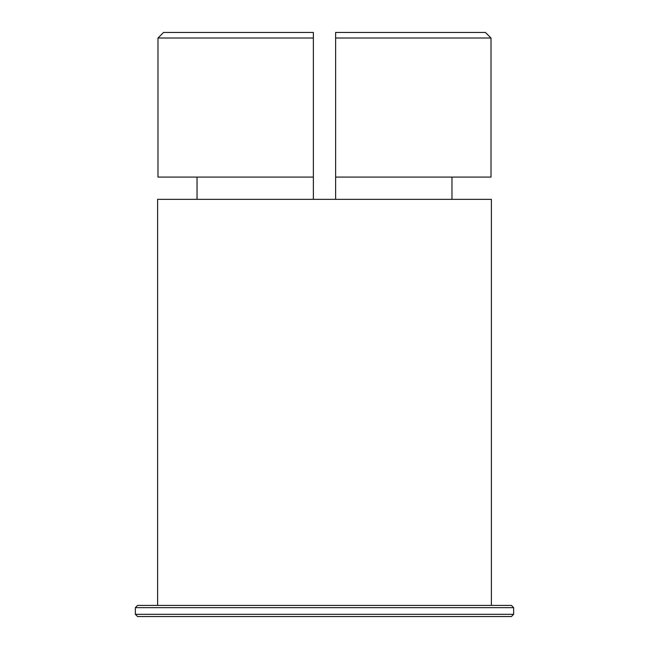 <?xml version="1.0" encoding="UTF-8"?>
<svg xmlns="http://www.w3.org/2000/svg" width="649" height="649" viewBox="0 0 649 649"><rect width="100%" height="100%" fill="white"/><g stroke="black" fill="none" stroke-linecap="round" stroke-linejoin="round"><path stroke-width="0.97" d="M135.365 607.651L137.588 605.428L511.412 605.428L513.635 607.651L135.365 607.651L135.365 614.327L513.635 614.327L513.635 607.651M513.635 614.327L511.412 616.55L137.588 616.55L135.365 614.327M157.618 605.428L157.618 199.332L491.382 199.332L491.382 605.428M451.964 199.332L451.964 177.088M335.622 177.088L491.017 177.088L491.017 38.015L335.622 38.015L335.622 199.332M335.622 38.015L335.622 32.45L485.436 32.45L491.017 38.015L485.436 32.45M313.378 199.332L313.378 38.015L157.983 38.015L157.983 177.088L313.378 177.088M197.036 177.088L197.036 199.332L197.036 177.088M157.983 177.088L157.983 38.015L163.564 32.45L313.378 32.45L313.378 38.015M163.564 32.45L157.983 38.015"/></g></svg>
